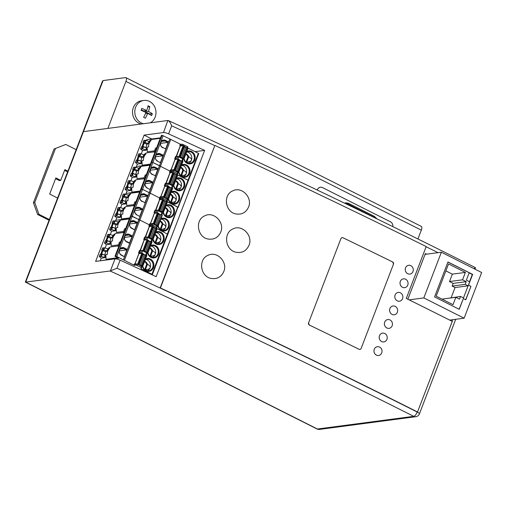 <?xml version="1.0" encoding="UTF-8"?>
<svg xmlns="http://www.w3.org/2000/svg" width="507" height="507" viewBox="0 0 507 507"><rect width="100%" height="100%" fill="white"/><g stroke="black" fill="none" stroke-linecap="round" stroke-linejoin="round"><path stroke-width="0.76" d="M417.236 412.039A4.443 1.705 116.7 0 1 413.712 416.329A4.443 3.967 82.5 0 0 415.841 416.697A4.443 4.443 0 0 0 419.403 413.889A4.443 1.039 -159 0 0 417.236 412.039A2368.172 552.801 -159 0 0 160.13 288.033L160.421 287.97A2368.913 552.972 21 0 1 417.527 411.976L417.236 412.039A2368.172 552.801 -159 0 0 117.009 268.228L120.102 260.167A4.443 1.039 -159 0 0 115.026 258.855L95.627 261.409L144.108 135.109L163.508 132.555A4.443 1.039 21 0 1 168.584 133.867A2368.172 552.801 21 0 1 204.632 150.402L195.068 151.663M474.013 268.672L475.471 267.69C376.562 217.833 274.173 168.793 168.305 120.565L168.134 120.508C169.382 121.255 170.561 123.024 171.677 125.806A2368.172 552.801 21 0 1 214.803 145.61L160.421 287.97M103.079 80.569L125.495 77.609A4.443 1.705 116.7 0 1 125.945 77.672A4.443 1.705 116.7 0 1 125.926 81.38L107.877 128.41L83.478 131.624L103.079 80.569L102.471 81.145L25.356 282.031L25.711 282.107L83.478 131.624A4.443 1.039 -159 0 0 82.996 131.877A4.443 1.039 21 0 1 83.478 131.624L167.849 120.501L163.508 132.555M115.026 258.855L110.399 270.903L117.009 268.228M110.399 270.896L110.082 270.985A2363.729 551.768 21 0 1 413.712 416.329L317.445 429.017A4.443 1.705 116.7 0 1 316.995 428.954A4.443 4.443 0 0 0 319.575 429.391A4.443 3.967 -97.5 0 1 317.445 429.017L25.711 282.107L110.082 270.985M151.789 138.975L144.108 135.109M204.632 150.402L156.15 276.702A2368.172 552.801 -159 0 0 120.102 260.167M407.85 299.212L425.373 253.563A2368.172 552.801 21 0 1 426.609 254.178M451.141 319.911L450.843 320.684M125.926 81.38L421.323 230.134A4.443 1.705 -63.3 0 0 421.342 226.426L125.945 77.672M421.323 230.134L417.933 238.974M317.268 190.055L317.363 189.808A4.443 3.967 -97.5 0 1 320.443 187.248A4.443 3.967 -97.5 0 1 322.572 187.622L390.441 221.793A4.443 3.967 -97.5 0 1 392.824 226.616A4.443 3.967 82.5 0 0 390.441 221.793L322.547 187.609A4.443 3.967 82.5 0 0 320.418 187.235A4.443 3.967 82.5 0 0 317.338 189.795L317.243 190.043M309.771 325.126C308.433 324.695 308.11 323.846 308.801 322.572M340.996 238.398L308.51 323.041L340.996 238.391L341.946 237.555L342.77 237.656A2368.913 552.972 21 0 1 392.811 262.056L393.533 264.008L361.041 348.658L360.103 349.494L359.286 349.386A2368.913 552.972 -159 0 0 309.245 324.993M392.291 261.923C393.616 262.353 393.933 263.209 393.242 264.477M417.527 411.976L452.288 321.413A2368.913 552.972 -159 0 0 406.284 298.433L426.191 246.567A2368.913 552.972 -159 0 0 215.095 145.547M214.803 145.61L160.13 288.033M208.079 239.019C197.324 237.327 194.713 219.981 204.632 215.906C213.624 210.868 225.045 222.478 220.741 232.086C218.219 237.58 213.998 239.893 208.079 239.019M223.783 271.556C221.185 277.164 216.869 279.433 210.842 278.368C200.398 276.359 198.11 259.419 207.807 255.433C216.736 250.42 228.068 261.992 223.783 271.556M248.981 245.337C246.282 251.123 241.833 253.392 235.628 252.156C225.254 249.888 223.162 232.979 232.84 228.993C241.871 223.929 253.31 235.654 248.981 245.337M248.55 207.065C245.952 212.667 241.643 214.936 235.616 213.872C225.184 211.863 222.896 194.935 232.58 190.955C241.509 185.949 252.828 197.508 248.55 207.065M412.977 271.511A4.443 4.012 -99.4 0 1 409.986 274.059A4.443 4.012 -99.4 0 1 405.302 270.332A4.443 4.012 -99.4 0 1 408.534 265.294A4.443 4.012 -99.4 0 1 412.394 267.012A4.443 4.012 -99.4 0 1 412.977 271.511M409.986 274.059L409.973 274.059A4.443 4.012 -99.4 0 1 409.973 274.059A4.443 4.012 -99.4 0 1 405.289 270.339A4.443 4.012 -99.4 0 1 408.522 265.3A4.443 4.012 -99.4 0 1 408.528 265.3L408.534 265.294M407.767 285.086A4.443 4.012 -99.4 0 1 404.776 287.627A4.443 4.012 -99.4 0 1 400.093 283.907A4.443 4.012 -99.4 0 1 403.325 278.869A4.443 4.012 -99.4 0 1 407.184 280.58A4.443 4.012 -99.4 0 1 407.767 285.086M404.776 287.627L404.763 287.627A4.443 4.012 -99.4 0 1 404.763 287.627A4.443 4.012 -99.4 0 1 400.08 283.907A4.443 4.012 -99.4 0 1 403.312 278.869A4.443 4.012 -99.4 0 1 403.319 278.869L403.312 278.869M402.558 298.655A4.443 4.012 -99.4 0 1 399.567 301.196A4.443 4.012 -99.4 0 1 394.883 297.476A4.443 4.012 -99.4 0 1 398.115 292.438A4.443 4.012 -99.4 0 1 401.975 294.149A4.443 4.012 -99.4 0 1 402.558 298.655M399.567 301.196L399.554 301.202A4.443 4.012 -99.4 0 1 399.554 301.202A4.443 4.012 -99.4 0 1 394.871 297.476A4.443 4.012 -99.4 0 1 398.103 292.438A4.443 4.012 -99.4 0 1 398.109 292.438L398.103 292.438M397.349 312.223A4.443 4.012 -99.4 0 1 394.357 314.771A4.443 4.012 -99.4 0 1 389.674 311.045A4.443 4.012 -99.4 0 1 392.906 306.006A4.443 4.012 -99.4 0 1 396.766 307.724A4.443 4.012 -99.4 0 1 397.349 312.223M394.357 314.771L394.345 314.771A4.443 4.012 -99.4 0 1 394.345 314.771A4.443 4.012 -99.4 0 1 389.661 311.051A4.443 4.012 -99.4 0 1 392.893 306.013A4.443 4.012 -99.4 0 1 392.9 306.013L392.893 306.013M392.139 325.798A4.443 4.012 -99.4 0 1 389.148 328.34A4.443 4.012 -99.4 0 1 384.464 324.619A4.443 4.012 -99.4 0 1 387.697 319.581A4.443 4.012 -99.4 0 1 391.556 321.292A4.443 4.012 -99.4 0 1 392.139 325.798M389.135 328.34L389.148 328.34A4.443 4.012 -99.4 0 1 389.135 328.34A4.443 4.012 -99.4 0 1 384.452 324.619A4.443 4.012 -99.4 0 1 387.684 319.581A4.443 4.012 -99.4 0 1 387.69 319.581L387.684 319.581M386.93 339.367A4.443 4.012 -99.4 0 1 383.938 341.908A4.443 4.012 -99.4 0 1 379.255 338.188A4.443 4.012 -99.4 0 1 382.487 333.15A4.443 4.012 -99.4 0 1 386.347 334.861A4.443 4.012 -99.4 0 1 386.93 339.367M383.938 341.908L383.926 341.914A4.443 4.012 -99.4 0 1 383.926 341.914A4.443 4.012 -99.4 0 1 379.242 338.188A4.443 4.012 -99.4 0 1 382.474 333.15A4.443 4.012 -99.4 0 1 382.481 333.15L382.487 333.15M381.72 352.935A4.443 4.012 -99.4 0 1 378.729 355.483A4.443 4.012 -99.4 0 1 374.046 351.757A4.443 4.012 -99.4 0 1 377.278 346.718A4.443 4.012 -99.4 0 1 381.137 348.436A4.443 4.012 -99.4 0 1 381.72 352.935M378.729 355.483L378.716 355.483A4.443 4.012 -99.4 0 1 378.716 355.483A4.443 4.012 -99.4 0 1 374.033 351.763A4.443 4.012 -99.4 0 1 377.265 346.725A4.443 4.012 -99.4 0 1 377.271 346.725L377.265 346.725M392.811 262.056A2368.913 552.972 -159 0 0 342.776 237.663L341.978 237.555L341.008 238.398M393.533 264.008L361.041 348.658L360.078 349.5L359.286 349.393A2368.913 552.972 21 0 0 309.257 324.993L308.503 323.048M143.399 123.727A11.838 10.577 -97.5 0 1 141.263 122.935A11.838 10.577 -97.5 0 1 135.629 107.269A11.838 10.577 -97.5 0 1 143.842 100.443A11.838 10.577 -97.5 0 1 149.514 101.438A11.838 10.577 -97.5 0 1 155.155 117.104A11.838 10.577 -97.5 0 1 150.306 122.814M141.123 124.025A11.838 10.577 -97.5 0 1 133.354 107.566A11.838 10.577 -97.5 0 1 141.573 100.747L143.842 100.443M145.433 113.65L147.683 113.353A19.209 7.377 116.7 0 1 145.37 118.232A18.157 4.24 -159 0 0 144.508 117.789A18.157 4.24 -159 0 0 143.62 117.351A19.209 7.377 -63.3 0 0 145.934 112.472A19.209 4.487 -159 0 0 141.092 110.33A18.157 6.971 -63.3 0 0 141.833 108.403A19.209 4.487 21 0 1 146.675 110.545A19.209 7.377 -63.3 0 0 148.05 105.792A18.157 4.24 21 0 1 148.944 106.229A18.157 4.24 21 0 1 149.806 106.673A19.209 7.377 116.7 0 1 148.424 111.426L145.351 111.832L145.801 110.659M147.784 106.939L149.806 106.673M141.307 109.797L143.601 110.951L146.675 110.545M148.424 111.426A19.209 4.487 21 0 1 152.328 113.695L149.723 114.037L145.351 111.832M149.723 114.037L149.59 114.392M152.328 113.695A18.157 6.971 116.7 0 1 151.587 115.615A19.209 4.487 -159 0 0 147.683 113.353M469.539 281.734L466.364 280.137L469.152 272.88L472.328 274.477L469.539 281.734L472.321 274.477L469.152 272.88L466.364 280.137L469.539 281.734M448.543 263.944L465.388 272.43L462.555 279.82L466.218 281.664L465.185 284.351L468.113 285.828L463.474 297.92L460.54 296.443L459.513 299.13L455.85 297.286L453.011 304.675L436.166 296.196L448.543 263.944M451.167 297.679L455.058 287.545L452.13 286.075L453.163 283.388L449.5 281.543L452.333 274.148L445.875 270.896M452.333 274.148L465.388 272.43M449.5 281.543L462.555 279.82M453.163 283.388L466.218 281.664M452.13 286.075L465.185 284.351M455.058 287.545L468.113 285.828M447.396 298.401L460.54 296.443M442.624 299.447L442.795 299.01L455.85 297.286M447.973 261.973L434.562 296.906L459.222 309.321L463.347 298.572L465.787 299.802L470.946 286.366L468.506 285.137L472.632 274.388L447.973 261.973M459.114 309.27L463.347 298.572M465.68 299.751L470.946 286.366M470.813 286.385L468.506 285.137M468.373 285.156L472.632 274.388M472.499 274.407L447.947 262.043M481.65 272.519L441.369 252.233L423.833 297.913L464.114 318.2L481.65 272.519M441.369 252.233L425.056 254.381M464.114 318.2L449.684 320.101M423.833 297.913L409.149 299.852M371.2 216.058L348.936 204.847A5.919 5.292 82.5 0 0 346.965 204.321M359.59 210.424L348.765 204.967A6.217 5.552 82.5 0 0 347.314 204.486M139.856 219.937L150.199 193.135L142.568 189.358L140.781 189.13L114.988 256.308L116.775 256.536L123.366 259.857L138.842 219.55L132.251 216.229L130.464 216.001L131.123 215.912L115.647 256.219M129.386 195.48L128.93 194.523L130.438 194.327A7.402 6.61 82.5 0 0 128.505 197.122A7.402 6.61 82.5 0 0 128.011 200.639L126.503 200.842L126.706 205.531L133.88 204.587M139.647 192.064L130.939 193.218L128.93 194.523M151.916 226.325L148.874 226.046L149.337 224.835L139.862 220.063L149.337 224.835L150.091 225.045L149.337 224.835L149.806 223.625L153 223.98L156.891 225.938L156.055 228.118M150.554 223.834L150.091 225.045L152.537 225.19L156.866 227.516L152.537 225.19L153 223.98M163.425 212.249L167.475 201.837L163.45 212.319L162.094 212.522M125.774 194.263L126.11 193.389L139.837 191.576L126.11 193.389L127.042 190.968L130.888 190.461L127.137 189.25L127.96 187.102L131.573 188.312M162.234 199.454L159.192 199.169L159.654 197.964L161.727 198.003L162.189 196.792L160.117 196.754L159.654 197.964L150.18 193.192L159.654 197.964L162.855 198.313L166.746 200.278L166.372 201.247M167.64 199.435L167.177 200.645L166.746 200.278L167.177 200.645L166.873 201.437L167.64 199.447L167.209 199.067L166.746 200.278L162.855 198.313L163.317 197.109L167.209 199.067M151.846 274.718L152.366 274.61L151.929 274.243L177.723 207.059L167.456 201.887L178.153 207.433L198.687 153.735M115.621 214.15L116.933 213.834L121.255 215.183M115.457 221.134L115.792 220.26L129.519 218.447L115.792 220.26L116.724 217.839L114.753 216.197L115.678 213.998M159.895 210.519L163.919 200.075L162.525 199.416L159.629 199.796L155.82 210.386M163.666 200.74L166.049 201.184L162.031 211.666L163.45 212.319M167.475 201.837L166.049 201.184M144.666 202.489L141.795 201.045L144.666 202.489M123.043 210.887L119.297 209.676L120.121 207.521L123.873 208.732L123.043 210.887L120.432 211.229M141.022 195.151L144.222 194.732A3.479 3.105 82.5 0 0 142.556 194.441A3.479 3.105 82.5 0 0 140.141 196.443A3.479 3.105 82.5 0 0 141.795 201.045M114.855 216.147L116.819 216.121L117.643 213.973M165.326 215.843L167.304 210.69L168.077 210.589A4.443 3.967 82.5 0 0 165.295 207.515M167.304 210.69A4.443 3.967 82.5 0 0 165.155 207.889M156.105 212.642L157.031 210.228L155.712 210.399L154.787 212.82L157.075 212.889M159.654 199.485L160.13 199.726M165.643 201.165L163.85 200.259M159.192 199.169L159.68 199.416L155.472 210.373M119.297 209.676L117.326 209.702L117.82 210.297M125.59 197.793L128.201 197.451L123.746 196.095L122.39 196.317L122.979 196.862M123.252 194.263L124.57 193.947L129.031 195.296L128.201 197.451M150.446 223.714L154.47 213.232L158.121 213.06L154.382 223.682L153.348 223.327L150.668 223.821M139.951 197.115L147.087 196.171L144.222 194.732L144.882 194.13A4.069 3.638 82.5 0 0 140.109 196.139A4.069 3.638 82.5 0 0 142.049 201.52M120.774 200.715L122.092 200.398L126.414 201.748M120.615 207.699L121.883 204.403L119.912 202.762L121.978 202.686L122.802 200.538M152.366 274.61L167.836 234.304L157.138 228.765L167.836 234.304L188.034 180.188L177.773 175.016L188.471 180.555L188.034 180.188L198.351 153.317L188.084 148.145M158.266 225.685L162.316 215.272L162.031 215.025L158.007 225.507L158.292 225.754L156.936 225.957M118.093 207.705L120.121 207.521M154.743 223.955L158.761 213.51L154.743 223.993L154.166 224.348L158.007 225.507M120.013 214.81L121.236 211.634L118.429 210.221L117.561 210.335L116.318 213.561L117.187 213.447L119.627 214.67M158.507 214.176L160.896 214.619L156.872 225.102M157.031 210.228L162.487 212.87L161.72 214.873L160.896 214.619M121.883 204.403L125.73 203.896L121.978 202.686M163.919 200.075L159.901 210.557L159.325 210.912L162.031 211.666M144.882 194.13L147.752 195.575L147.087 196.171M123.588 196.786L122.345 200.012L121.477 200.126L122.713 196.9L123.588 196.786L126.395 198.199L125.172 201.374M157.728 225.368L162.031 215.025L162.139 213.777M150.135 193.167L139.881 220.006L131.123 215.912L141.44 189.041L140.781 189.13L143.354 182.406L151.092 162.253L151.751 162.17L151.092 162.253L161.41 135.382L162.069 135.293L141.44 189.041L142.568 189.358L116.775 256.536M124.785 201.235L122.345 200.012M158.761 213.51L158.399 213.2M154.743 223.993L154.382 223.682M121.864 200.43L121.477 200.126M165.352 215.862L166.087 215.767C168.584 215.817 170.143 215.234 170.758 214.011A5.919 5.292 82.5 0 0 166.416 205.696M165.529 216.014A4.443 3.967 82.5 0 0 166.087 215.767L168.077 210.589C170.206 211.59 171.106 212.731 170.758 214.011A5.919 5.292 82.5 0 1 167.918 217.072M118.429 210.221L117.187 213.447M116.705 213.865L116.318 213.561M116.724 217.839L120.571 217.332L116.819 216.121M142.594 209.011L139.761 216.4L136.89 214.955A4.069 3.638 82.5 0 1 134.951 209.575A4.069 3.638 82.5 0 1 139.729 207.566L142.594 209.011L141.935 209.613L134.799 210.551M141.935 209.613L139.064 208.168A3.479 3.105 82.5 0 0 137.397 207.876A3.479 3.105 82.5 0 0 134.982 209.879A3.479 3.105 82.5 0 0 136.637 214.48M139.761 216.4L136.89 214.955M133.474 205.639L125.78 206.653L123.771 207.959L125.28 207.762A7.402 6.61 82.5 0 0 123.347 210.557A7.402 6.61 82.5 0 0 122.852 214.074L121.344 214.277L121.547 218.967L129.735 217.89M123.771 207.959L124.228 208.916M135.971 201.653L134.957 201.786L133.373 205.899L134.393 205.766M150.313 223.809L154.521 212.851L154.033 212.61L154.787 212.82M154.033 212.61L154.965 210.19L155.712 210.399M163.279 199.625L159.255 210.107L159.901 210.557M159.255 210.107L155.605 210.278M158.691 213.694L160.485 214.6M154.496 212.921L154.971 213.168M144.913 202.965L147.752 195.575M157.328 226.312L156.866 227.516L157.328 226.312L156.891 225.938M156.98 227.212L156.859 228.461M162.76 230.508A5.919 5.292 82.5 0 0 165.599 227.447C165.947 226.166 165.054 225.026 162.918 224.024L160.928 229.202C163.425 229.259 164.984 228.67 165.599 227.447A5.919 5.292 82.5 0 0 161.264 219.132M160.37 229.449A4.443 3.967 82.5 0 0 160.928 229.202L160.193 229.303L162.145 224.132L162.918 224.024A4.443 3.967 82.5 0 0 160.136 220.951M162.145 224.132A4.443 3.967 82.5 0 0 159.997 221.325M150.173 193.066L160.446 166.296L150.199 193.135L149.159 192.679L138.842 219.55L139.881 220.006L124.411 260.313L123.366 259.857M139.704 168.609L139.241 167.652L140.75 167.456A7.402 6.61 82.5 0 0 138.823 170.251A7.402 6.61 82.5 0 0 138.329 173.768L136.82 173.964L137.023 178.66L144.191 177.716M149.964 165.193L141.257 166.34L139.241 167.652M173.743 185.378L177.792 174.966L173.768 185.448L172.405 185.651M136.091 167.392L136.427 166.518L150.154 164.705L136.427 166.518L137.353 164.097L141.2 163.59L137.448 162.379L138.272 160.225L141.89 161.441M163.197 135.61L152.88 162.487L151.751 162.17L152.88 162.487L142.568 189.358L149.159 192.679L159.471 165.802L152.88 162.487L160.225 166.017L159.471 165.802L169.788 138.931L162.069 135.293M160.491 166.195L170.764 139.425L160.446 166.296M172.551 172.576L169.509 172.298L169.972 171.087L172.044 171.125L172.507 169.915L170.434 169.883L169.972 171.087L160.491 166.315L169.972 171.087L173.166 171.442L177.063 173.4L176.69 174.37M177.957 172.564L177.494 173.774L177.063 173.4L177.494 173.774L177.19 174.56L177.957 172.564L177.526 172.196L177.063 173.4L173.166 171.442L173.635 170.232L177.526 172.196M125.932 187.279L127.96 187.102M127.042 190.968L125.071 189.326L125.996 187.127M170.213 183.648L174.237 173.204L172.843 172.538L169.94 172.925L166.138 183.515M173.983 173.863L176.366 174.313L172.342 184.795L173.768 185.448M177.792 174.966L176.366 174.313M154.984 175.618L152.113 174.174L154.984 175.618M133.36 184.009L129.608 182.799L130.432 180.65L134.184 181.861L133.36 184.009L130.749 184.358M151.333 168.28L154.534 167.855A3.479 3.105 82.5 0 0 152.867 167.564A3.479 3.105 82.5 0 0 150.459 169.572A3.479 3.105 82.5 0 0 152.113 174.174M125.166 189.276L127.137 189.25M175.637 188.972L177.615 183.819L178.388 183.718A4.443 3.967 82.5 0 0 175.612 180.644M177.615 183.819A4.443 3.967 82.5 0 0 175.466 181.018M166.416 185.771L167.348 183.357L166.03 183.528L165.098 185.949L167.392 186.018M169.965 172.614L170.447 172.855M175.954 174.288L174.167 173.388M169.509 172.298L169.997 172.545L165.789 183.502M129.608 182.799L127.644 182.824L128.138 183.426M135.908 170.922L138.519 170.574L134.057 169.224L132.707 169.439L133.29 169.991M133.569 167.392L134.881 167.076L139.343 168.425L138.519 170.574M160.763 196.843L164.788 186.361L168.438 186.189L164.693 196.811L163.666 196.456L160.979 196.95M150.268 170.244L157.404 169.3L154.534 167.855L155.199 167.259A4.069 3.638 82.5 0 0 150.427 169.262A4.069 3.638 82.5 0 0 152.36 174.649M131.091 173.844L132.409 173.527L136.732 174.877M130.933 180.828L132.194 177.532L130.229 175.891L132.289 175.815L133.119 173.667M168.584 198.814L172.633 188.401L172.342 188.154L168.324 198.636L168.609 198.883L167.247 199.086M128.41 180.828L130.432 180.65M165.054 197.084L169.078 186.639L165.054 197.115L164.483 197.47L168.324 198.636M130.331 187.939L131.547 184.763L128.74 183.35L127.872 183.464L126.636 186.684L127.504 186.57L129.938 187.799M168.825 187.298L171.208 187.748L167.19 198.231M172.456 186.906L172.336 188.154L171.208 187.748M132.194 177.532L136.041 177.025L132.289 175.815M174.237 173.204L170.213 183.68L169.642 184.035L172.342 184.795M155.199 167.259L158.07 168.704L157.404 169.3M133.899 169.908L132.663 173.134L131.795 173.248L133.03 170.029L133.899 169.908L136.706 171.328L135.489 174.503M161.264 199.207L161.727 198.003L162.855 198.313L162.43 199.428M135.096 174.364L132.663 173.134M169.078 186.639L168.717 186.329M165.054 197.115L164.693 196.811M132.181 173.552L131.795 173.248M175.663 188.991L176.404 188.896C178.901 188.946 180.454 188.363 181.075 187.14A5.919 5.292 82.5 0 0 176.734 178.825M175.84 189.136A4.443 3.967 82.5 0 0 176.404 188.896L178.388 183.718C180.524 184.713 181.417 185.854 181.075 187.14A5.919 5.292 82.5 0 1 178.236 190.201M128.74 183.35L127.504 186.57M127.023 186.994L126.636 186.684M152.911 182.14L150.072 189.529L147.207 188.084A4.069 3.638 82.5 0 1 145.268 182.697A4.069 3.638 82.5 0 1 150.04 180.695L152.911 182.14L152.246 182.735L145.11 183.68M152.246 182.735L149.381 181.291A3.479 3.105 82.5 0 0 147.714 181.005A3.479 3.105 82.5 0 0 145.3 183.008A3.479 3.105 82.5 0 0 146.954 187.609M150.072 189.529L147.207 188.084M143.792 178.768L136.098 179.782L134.089 181.088L135.591 180.891A7.402 6.61 82.5 0 0 133.664 183.686A7.402 6.61 82.5 0 0 133.17 187.203L131.662 187.406L131.864 192.096L140.052 191.019M134.089 181.088L134.545 182.045M146.289 174.776L145.268 174.915L143.69 179.022L144.71 178.889M160.63 196.938L164.838 185.98L164.35 185.733L165.098 185.949M164.35 185.733L165.276 183.319L166.03 183.528M173.597 172.754L169.572 183.23L170.213 183.68M169.572 183.23L165.922 183.401M167.348 183.357L172.367 185.632L171.531 187.805M172.798 185.999L172.031 188.002L172.798 185.999L172.367 185.632M169.008 186.823L170.796 187.723M164.807 186.05L165.288 186.291M155.231 176.094L158.07 168.704M162.189 196.792L163.317 197.109M167.297 200.341L167.589 200.512L163.165 212.072M173.077 203.637A5.919 5.292 82.5 0 0 175.916 200.576C176.259 199.289 175.365 198.155 173.236 197.153L171.246 202.331C173.743 202.382 175.295 201.799 175.916 200.576A5.919 5.292 82.5 0 0 171.575 192.261M170.485 202.407L172.462 197.255L173.236 197.153A4.443 3.967 82.5 0 0 170.453 194.08M170.504 202.426L171.246 202.331A4.443 3.967 82.5 0 1 170.682 202.572M172.462 197.255A4.443 3.967 82.5 0 0 170.308 194.454M150.021 141.738L149.559 140.781L151.067 140.578A7.402 6.61 82.5 0 0 149.14 143.38A7.402 6.61 82.5 0 0 148.64 146.897L147.138 147.093L147.341 151.789L154.508 150.845M160.282 138.322L151.568 139.469L149.559 140.781M184.06 158.507L188.103 148.095L184.085 158.571L182.723 158.78M160.465 137.834L146.745 139.64L146.409 140.515M170.827 139.387L169.788 138.931M182.862 145.705L181.893 145.465L182.355 144.254L180.283 144.216L170.808 139.444M182.355 144.254L187.375 146.529L187.007 147.499M187.812 146.903L187.508 147.689L187.812 146.903L187.375 146.529M198.351 153.317L198.782 153.684M136.25 160.408L138.272 160.225M137.353 164.097L135.388 162.455L136.307 160.256M180.53 156.777L184.554 146.327L183.16 145.667L180.258 146.048L176.455 156.644M184.295 146.992L186.684 147.442L182.659 157.918L184.085 158.571M188.103 148.095L186.684 147.442M165.295 148.741L162.43 147.303L165.295 148.741M143.677 157.138L139.926 155.928L140.75 153.779L144.501 154.99L143.677 157.138L141.06 157.487M161.651 141.409L164.851 140.984A3.479 3.105 82.5 0 0 163.184 140.692A3.479 3.105 82.5 0 0 160.77 142.695A3.479 3.105 82.5 0 0 162.43 147.303M135.483 162.405L137.448 162.379M185.955 162.101L187.932 156.948L188.705 156.847A4.443 3.967 82.5 0 0 185.923 153.773M187.932 156.948A4.443 3.967 82.5 0 0 185.784 154.147M176.734 158.9L177.665 156.479L176.347 156.657L175.416 159.071L177.703 159.141M180.283 145.743L180.765 145.984M186.272 147.417L184.478 146.517M181.893 145.465L179.82 145.427L180.308 145.674L176.106 156.631M139.926 155.928L137.961 155.953L138.449 156.555M146.219 144.045L148.836 143.703L144.375 142.353L143.018 142.568L143.608 143.12M143.88 140.521L145.198 140.205L149.66 141.554L148.836 143.703M171.074 169.965L175.099 159.49L178.001 159.103L179.034 159.458L175.01 169.934L173.977 169.585L171.296 170.079M160.586 143.367L167.722 142.429L164.851 140.984L165.516 140.388A4.069 3.638 82.5 0 0 160.738 142.391A4.069 3.638 82.5 0 0 162.677 147.778M141.409 146.973L142.72 146.65L147.049 148.006M141.25 153.957L142.511 150.661L140.547 149.02L142.606 148.944L143.43 146.789M178.901 171.943L182.951 161.53L182.659 161.283L178.635 171.765L178.927 172.012L177.564 172.215M138.728 153.957L140.75 153.779M175.371 170.213L179.396 159.768L175.371 170.244L174.801 170.599L178.635 171.765M140.648 161.061L141.865 157.886L139.057 156.473L138.189 156.587L136.953 159.813L137.822 159.699L140.255 160.928M179.142 160.427L181.525 160.877L177.501 171.353M182.767 160.028L182.653 161.277L181.525 160.877M142.511 150.661L146.358 150.154L142.606 148.944M184.554 146.327L180.53 156.809L179.96 157.164L182.659 157.918M165.516 140.388L168.381 141.833L167.722 142.429M144.216 143.037L142.98 146.263L142.106 146.377L143.348 143.151L144.216 143.037L147.024 144.451L145.807 147.626M171.575 172.336L172.044 171.125L173.166 171.442L172.741 172.551M145.414 147.493L142.98 146.263M179.396 159.768L179.034 159.458M175.371 170.244L175.01 169.934M142.492 146.681L142.106 146.377M185.98 162.12L186.722 162.025C189.212 162.075 190.771 161.492 191.386 160.269A5.919 5.292 82.5 0 0 187.051 151.948M186.158 162.265A4.443 3.967 82.5 0 0 186.722 162.025L188.705 156.847C190.841 157.842 191.735 158.983 191.386 160.269A5.919 5.292 82.5 0 1 188.547 163.324M139.057 156.473L137.822 159.699M137.334 160.117L136.953 159.813M163.229 155.269L160.389 162.658L157.519 161.213A4.069 3.638 82.5 0 1 155.579 155.826A4.069 3.638 82.5 0 1 160.358 153.824L163.229 155.269L162.563 155.864L155.427 156.809M162.563 155.864L159.692 154.42A3.479 3.105 82.5 0 0 158.026 154.128A3.479 3.105 82.5 0 0 155.611 156.131A3.479 3.105 82.5 0 0 157.271 160.738M160.389 162.658L157.519 161.213M154.109 151.891L146.409 152.905L144.4 154.217L145.908 154.02A7.402 6.61 82.5 0 0 143.982 156.815A7.402 6.61 82.5 0 0 143.487 160.332L141.979 160.529L142.182 165.225L150.37 164.141M144.4 154.217L144.863 155.174M156.6 147.905L155.586 148.038L154.008 152.151L155.022 152.018M170.948 170.067L175.149 159.109L174.662 158.862L175.416 159.071M174.662 158.862L175.593 156.441L176.347 156.657M183.908 145.877L179.89 156.359L180.53 156.809M179.89 156.359L176.233 156.53M177.665 156.479L182.685 158.761L181.848 160.934M183.116 159.128L182.349 161.125L183.116 159.128L182.685 158.761M179.326 159.952L181.113 160.852M175.124 159.179L175.606 159.42M165.548 149.223L168.381 141.833M172.507 169.915L173.635 170.232M177.615 173.464L177.494 174.712M183.395 176.766A5.919 5.292 82.5 0 0 186.227 173.705C186.576 172.418 185.682 171.277 183.547 170.282L181.563 175.46C184.06 175.511 185.613 174.928 186.227 173.705A5.919 5.292 82.5 0 0 181.893 165.383M180.999 175.701A4.443 3.967 82.5 0 0 181.563 175.46L180.822 175.555L182.773 170.384L183.547 170.282A4.443 3.967 82.5 0 0 180.771 167.209M182.773 170.384A4.443 3.967 82.5 0 0 180.625 167.583M113.27 223.657L112.402 223.771L111.16 226.997L112.034 226.883L113.27 223.657L116.078 225.07L114.861 228.245M111.546 227.301L111.16 226.997M102.953 250.528L102.084 250.642L100.849 253.868L101.717 253.754L102.953 250.528L105.76 251.941L104.543 255.116M101.717 253.754L104.15 254.977M110.304 234.57L111.565 231.274L115.412 230.767L111.66 229.557L112.484 227.409L116.103 228.619M114.988 256.308L118.651 258.152L100.678 260.744M100.323 260.566L101.248 258.152L105.095 257.645L101.343 256.434L102.173 254.28L105.786 255.496M105.145 248.005L106.407 244.716L110.253 244.209L106.502 242.992L107.326 240.844L110.944 242.054M110.114 238.1L112.731 237.758L108.27 236.408L106.914 236.623L107.503 237.175M149.628 226.255L150.091 225.045L151.409 224.874L152.537 225.19L152.113 226.299M112.731 237.758L113.555 235.609L109.094 234.259L107.782 234.576M114.468 228.106L112.034 226.883M119.069 222.358L118.613 221.394L120.121 221.198A7.402 6.61 82.5 0 0 118.194 223.993A7.402 6.61 82.5 0 0 117.694 227.516L116.185 227.713L116.395 232.402L123.562 231.458M129.336 218.942L120.622 220.089L118.613 221.394M149.584 237.39L153.608 226.946L152.214 226.287L149.311 226.667L145.509 237.257M153.348 227.611L155.738 228.055L151.713 238.537L153.139 239.19L151.777 239.393M153.114 239.12L157.157 228.708L155.738 228.055M110.463 227.586L112.484 227.409M155.009 242.714L156.986 237.568L157.759 237.466A4.443 3.967 82.5 0 0 154.977 234.386M156.986 237.568A4.443 3.967 82.5 0 0 154.838 234.76M111.565 231.274L109.601 229.633L110.52 227.434M149.337 226.363L149.819 226.604M155.326 228.036L153.532 227.136M148.874 226.046L149.362 226.287L145.154 237.251M144.425 250.826L148.45 240.381L144.425 250.864L143.855 251.219L147.689 252.378L147.917 252.663L146.618 252.835M115.273 224.664L117.89 224.322L113.429 222.972L112.072 223.188L112.662 223.739M112.934 221.141L114.252 220.818L118.714 222.174L117.89 224.322M101.343 256.434L99.283 256.51L101.248 258.152M111.66 229.557L109.696 229.582M143.221 254.007L145.008 254.907M141.561 250.534L139.488 250.496L138.563 252.917L140.629 252.955L141.561 250.534L142.689 250.851L146.58 252.809L145.743 254.989M106.388 240.736L106.007 240.432L106.876 240.318L108.111 237.092L107.243 237.206L106.007 240.432M142.797 265.998L146.846 255.585L142.822 266.061L141.459 266.27M130.705 222.022L133.905 221.603L134.57 221.001A4.069 3.638 82.5 0 0 129.792 223.01A4.069 3.638 82.5 0 0 131.731 228.397L134.602 229.836L131.484 227.916L131.731 228.397M129.64 223.986L136.776 223.048L133.905 221.603A3.479 3.105 82.5 0 0 132.238 221.312A3.479 3.105 82.5 0 0 129.824 223.314A3.479 3.105 82.5 0 0 131.484 227.916M100.145 254.463L102.173 254.28M153.608 226.946L149.584 237.428L149.014 237.783L151.713 238.537M134.57 221.001L137.435 222.446L136.776 223.048M149.876 256.174L150.617 256.073C153.114 256.13 154.667 255.547 155.281 254.324C155.63 253.037 154.736 251.897 152.601 250.902A4.443 3.967 82.5 0 0 149.825 247.828M152.449 257.379A5.919 5.292 82.5 0 0 155.281 254.324A5.919 5.292 82.5 0 0 150.947 246.003M150.053 256.32A4.443 3.967 82.5 0 0 150.617 256.073L152.601 250.902L151.827 251.003A4.443 3.967 82.5 0 0 149.679 248.202M155.034 242.739L155.776 242.638C158.266 242.695 159.825 242.105 160.44 240.882A5.919 5.292 82.5 0 0 156.105 232.567M157.601 243.943A5.919 5.292 82.5 0 0 160.44 240.882C160.789 239.602 159.895 238.461 157.759 237.466L155.776 242.638A4.443 3.967 82.5 0 1 155.212 242.885M139.267 264.267L143.291 253.817L139.267 264.299L138.696 264.654L142.822 266.061M143.037 254.482L145.42 254.932L141.396 265.408M143.291 253.817L142.651 253.367L138.626 263.849L135.192 264.128M139.267 264.299L138.626 263.849M113.917 235.793L113.454 234.836L114.962 234.633A7.402 6.61 82.5 0 0 113.036 237.434A7.402 6.61 82.5 0 0 112.541 240.952L111.033 241.148L111.236 245.844L118.404 244.894M123.163 232.51L115.463 233.524L113.454 234.836M129.19 242.796L126.325 241.351L126.573 241.833L129.443 243.278L129.19 242.796M109.702 241.681L110.919 238.505L108.111 237.092M147.011 253.183L146.244 255.179L147.011 253.183L146.58 252.809M104.645 247.834L108.397 249.045L107.573 251.193L103.821 249.983L104.645 247.834L102.623 248.012M145.788 239.519L146.719 237.099L144.647 237.061L143.715 239.481L146.757 239.76M152.962 226.496L148.944 236.978L149.584 237.428M148.944 236.978L145.287 237.149M146.719 237.099L151.739 239.374L150.902 241.554M152.17 239.748L151.403 241.744L152.17 239.748L151.739 239.374M151.821 240.648L152.119 240.825L147.689 252.378M148.374 240.572L150.167 241.471M144.178 239.798L144.66 240.039M143.715 239.481L144.203 239.729L140.002 250.686M118.004 245.946L110.311 246.96L108.295 248.272L109.804 248.069A7.402 6.61 82.5 0 0 107.877 250.87A7.402 6.61 82.5 0 0 107.383 254.387L105.874 254.584L106.077 259.28L117.814 257.727M104.962 251.535L107.573 251.193M102.344 250.61L101.856 250.008L103.821 249.983M129.443 243.278L132.283 235.882L131.617 236.484L124.481 237.422M148.196 241.047L150.579 241.49L146.555 251.973M109.309 241.541L106.876 240.318M149.85 256.149L151.827 251.003M148.45 240.381L147.055 239.722L144.153 240.103L140.35 250.692M147.81 239.931L143.785 250.414L140.128 250.585M147.955 252.562L152.005 242.15L150.579 241.49M144.425 250.864L143.785 250.414M134.602 229.836L137.435 222.446M131.617 236.484L128.746 235.039A3.479 3.105 82.5 0 0 127.08 234.747A3.479 3.105 82.5 0 0 124.665 236.75A3.479 3.105 82.5 0 0 126.325 241.351M146.846 255.585L146.555 255.338L142.53 265.814M125.654 228.524L124.64 228.657L123.062 232.77L124.076 232.637M105.304 241.021L107.326 240.844M106.407 244.716L104.442 243.075L105.361 240.869M125.546 235.457L128.746 235.039L129.412 234.443L132.283 235.882M104.537 243.024L106.502 242.992M139.818 220.038L124.386 260.249M133.867 265.142L135.939 265.18L136.402 263.97L134.33 263.932L133.867 265.142L124.411 260.313M146.662 254.083L146.548 255.332L145.42 254.932M118.917 246.072L117.903 246.206L119.481 242.093L120.495 241.959M108.758 249.229L108.295 248.272M127.124 249.324L124.285 256.713L121.167 254.787L121.414 255.268A4.069 3.638 82.5 0 1 119.481 249.881A4.069 3.638 82.5 0 1 124.253 247.879L127.124 249.324L126.458 249.919L119.322 250.857M129.412 234.443A4.069 3.638 82.5 0 0 124.633 236.446A4.069 3.638 82.5 0 0 126.573 241.833M126.458 249.919L123.588 248.474A3.479 3.105 82.5 0 0 121.921 248.183A3.479 3.105 82.5 0 0 119.513 250.185A3.479 3.105 82.5 0 0 121.167 254.787M124.285 256.713L121.414 255.268M151.929 274.243L141.339 268.906L140.902 268.533L141.39 267.829L140.959 267.455L137.067 265.497L137.53 264.286L141.421 266.245L140.959 267.455M140.629 252.955L141.605 253.196M141.51 267.519L141.339 268.906M135.939 265.18L137.067 265.497M136.402 263.97L137.53 264.286M141.852 266.619L141.39 267.829L141.852 266.619L141.421 266.245M134.843 264.122L139.051 253.164L138.563 252.917M147.29 270.814A5.919 5.292 82.5 0 0 150.129 267.759C150.471 266.473 149.578 265.332 147.442 264.337L145.458 269.515C147.955 269.566 149.508 268.983 150.129 267.759A5.919 5.292 82.5 0 0 145.788 259.438M144.691 269.591L146.669 264.439L147.442 264.337A4.443 3.967 82.5 0 0 144.666 261.263M144.717 269.61L145.458 269.515A4.443 3.967 82.5 0 1 144.894 269.756M146.669 264.439A4.443 3.967 82.5 0 0 144.52 261.637M101.229 254.172L100.849 253.868M139.019 253.234L139.501 253.475M142.651 253.367L138.994 253.538L134.976 264.02M57.595 198.053L49.661 194.054L55.846 177.932L60.732 180.391L64.858 169.642L67.906 171.176M76.164 149.679L65.783 144.457L54.046 149.001L65.783 144.457M49.071 220.253L37.645 214.499L33.418 202.749L34.736 202.572L55.364 148.83M34.736 202.572L38.963 214.322L49.344 219.55M38.963 214.322L37.645 214.499M67.64 171.879L64.585 170.346M60.732 180.391L59.414 180.562L55.58 178.635M33.418 202.749L54.046 149.001M426.127 246.744A2368.172 552.801 21 0 1 438.061 252.67M168.584 133.867L171.677 125.806M452.675 319.708L452.067 321.299M375.503 218.156A6.217 5.552 82.5 0 0 374.198 217.25L349.038 204.581A6.217 5.552 82.5 0 0 346.363 204.029M374.084 216.242A1.185 0.456 116.7 0 1 374.204 216.261A1.185 0.456 116.7 0 1 374.198 217.25M344.513 203.136A7.402 6.61 -97.5 0 1 345.375 202.952A7.402 6.61 -97.5 0 1 348.924 203.573A1.185 0.456 116.7 0 1 349.044 203.592A1.185 0.456 116.7 0 1 349.038 204.581M348.936 204.847L348.601 204.891M150.947 226.084L151.872 223.663M122.339 210.747L123.163 208.599M116.109 215.982L116.933 213.834M122.485 196.266L123.309 194.111M123.746 196.095L124.57 193.947M124.449 196.234L125.28 194.086M127.491 197.312L128.322 195.157M158.121 213.06L154.096 223.543M160.871 196.963L159.946 199.384M121.268 202.547L122.092 200.398M117.326 209.702L118.156 207.547M118.587 209.537L119.411 207.382M120.013 202.711L120.837 200.563M159.648 214.556L155.63 225.032M125.02 203.757L125.844 201.609M164.807 201.121L160.782 211.596M129.786 194.98L128.962 194.568M163.02 212.401A6.515 5.818 82.5 0 0 168.178 217.636A6.515 5.818 82.5 0 0 174.078 213.884A6.515 5.818 82.5 0 0 172.722 206.596A6.515 5.818 82.5 0 0 166.163 205.253M157.861 225.837A6.515 5.818 82.5 0 0 163.026 231.072A6.515 5.818 82.5 0 0 168.926 227.32A6.515 5.818 82.5 0 0 167.57 220.038A6.515 5.818 82.5 0 0 161.011 218.688M163.279 212.363A5.919 5.292 82.5 0 0 169.218 217.085A5.919 5.292 82.5 0 0 173.331 213.675A5.919 5.292 82.5 0 0 172.64 207.737A5.919 5.292 82.5 0 0 167.671 205.348A5.919 5.292 82.5 0 0 165.897 205.956L167.671 205.348M135.863 208.586L139.064 208.168L139.729 207.566M124.627 208.415L123.803 208.003M125.73 203.896L126.395 202.166M120.571 217.332L121.236 215.602M119.861 217.192L120.685 215.044M166.904 201.45L162.88 211.932M163.558 199.764L159.54 210.247M162.525 199.416L158.507 209.892M157.271 212.864L158.159 210.544M162.05 212.503L161.213 214.683M162.481 212.883L161.714 214.873M157.373 212.851L153.348 223.327M158.121 225.805A5.919 5.292 82.5 0 0 164.065 230.52A5.919 5.292 82.5 0 0 168.172 227.111A5.919 5.292 82.5 0 0 168.356 226.559A5.919 5.292 82.5 0 0 162.513 218.783A5.919 5.292 82.5 0 0 160.738 219.392M132.65 183.876L133.48 181.721M126.427 189.111L127.251 186.963M132.802 169.389L133.626 167.24M134.057 169.224L134.881 167.076M134.767 169.363L135.591 167.215M137.809 170.434L138.633 168.286M168.438 186.189L164.414 196.665M171.189 170.092L170.257 172.513M131.586 175.675L132.409 173.527M127.644 182.824L128.467 180.676M128.898 182.659L129.729 180.511M130.324 175.84L131.148 173.692M169.965 187.685L165.941 198.161M172.063 188.015L168.039 198.497M135.337 176.886L136.161 174.738M175.124 174.243L171.1 184.725M140.097 168.109L139.279 167.697M173.331 185.53A6.515 5.818 82.5 0 0 178.496 190.765A6.515 5.818 82.5 0 0 184.396 187.013A6.515 5.818 82.5 0 0 183.04 179.725A6.515 5.818 82.5 0 0 176.48 178.375M168.178 198.966A6.515 5.818 82.5 0 0 173.337 204.201A6.515 5.818 82.5 0 0 179.237 200.449A6.515 5.818 82.5 0 0 177.881 193.161A6.515 5.818 82.5 0 0 171.322 191.817M173.597 185.492A5.919 5.292 82.5 0 0 179.535 190.214A5.919 5.292 82.5 0 0 183.642 186.804A5.919 5.292 82.5 0 0 182.951 180.866A5.919 5.292 82.5 0 0 177.989 178.47A5.919 5.292 82.5 0 0 176.214 179.079M146.181 181.715L149.381 181.291L150.04 180.695M134.938 181.544L134.121 181.132M136.041 177.025L136.706 175.289M130.888 190.461L131.554 188.731M130.179 190.321L131.002 188.173M177.501 174.719L173.476 185.201M177.222 174.579L173.198 185.055M173.876 172.893L169.851 183.376M172.843 172.538L168.818 183.021M167.583 185.993L168.476 183.673M167.684 185.974L163.666 196.456M168.438 198.928A5.919 5.292 82.5 0 0 174.376 203.649A5.919 5.292 82.5 0 0 178.489 200.24A5.919 5.292 82.5 0 0 178.667 199.688A5.919 5.292 82.5 0 0 172.83 191.912A5.919 5.292 82.5 0 0 171.055 192.514M142.968 156.999L143.792 154.85M136.738 162.24L137.568 160.092M143.113 142.518L143.944 140.369M144.375 142.353L145.198 140.205M145.084 142.492L145.908 140.344M148.126 143.563L148.95 141.415M178.756 159.318L174.731 169.794M180.283 144.216L179.82 145.427M181.037 144.425L180.574 145.636M183.059 145.68L183.483 144.571M141.897 148.805L142.72 146.65M137.961 155.953L138.785 153.805M139.216 155.788L140.04 153.64M140.642 148.969L141.466 146.821M180.283 160.808L176.259 171.29M182.381 161.144L178.356 171.62M145.648 150.015L146.472 147.867M185.435 147.372L181.417 157.854M150.414 141.238L149.597 140.826M183.648 158.653A6.515 5.818 82.5 0 0 188.813 163.888A6.515 5.818 82.5 0 0 194.713 160.142A6.515 5.818 82.5 0 0 193.357 152.854A6.515 5.818 82.5 0 0 186.798 151.504M178.489 172.095A6.515 5.818 82.5 0 0 183.654 177.323A6.515 5.818 82.5 0 0 189.555 173.578A6.515 5.818 82.5 0 0 188.198 166.29A6.515 5.818 82.5 0 0 181.639 164.94M183.908 158.621A5.919 5.292 82.5 0 0 189.852 163.343A5.919 5.292 82.5 0 0 193.959 159.927A5.919 5.292 82.5 0 0 193.268 153.989A5.919 5.292 82.5 0 0 188.306 151.599A5.919 5.292 82.5 0 0 186.525 152.208M156.492 154.844L159.692 154.42L160.358 153.824M145.256 154.673L144.438 154.261M146.358 150.154L147.024 148.418M141.2 163.59L141.865 161.853M140.49 163.45L141.32 161.302M187.818 147.848L183.794 158.33M187.539 147.708L183.515 158.184M184.193 146.022L180.169 156.498M183.16 145.667L179.136 156.15M177.9 159.116L178.794 156.796M178.001 159.103L173.977 169.585M178.756 172.057A5.919 5.292 82.5 0 0 184.694 176.778A5.919 5.292 82.5 0 0 188.8 173.362A5.919 5.292 82.5 0 0 188.984 172.817A5.919 5.292 82.5 0 0 183.147 165.035A5.919 5.292 82.5 0 0 181.367 165.643M112.022 237.618L112.846 235.47M107.015 236.573L107.839 234.424M112.167 223.137L112.998 220.989M113.429 222.972L114.252 220.818M114.138 223.112L114.962 220.957M117.18 224.183L118.004 222.034M115.412 230.767L116.078 229.037M114.702 230.634L115.526 228.48M104.385 257.505L105.215 255.357M110.951 229.418L111.774 227.269M108.98 236.547L109.804 234.399M141.795 253.17L142.689 250.851M108.27 236.408L109.094 234.259M154.489 227.992L150.471 238.474M119.468 221.857L118.651 221.439M110.253 244.209L110.919 242.473M109.544 244.07L110.374 241.915M144.178 254.863L140.154 265.345M152.962 239.241A5.919 5.292 82.5 0 0 158.906 243.956A5.919 5.292 82.5 0 0 163.013 240.546A5.919 5.292 82.5 0 0 163.197 239.995A5.919 5.292 82.5 0 0 157.36 232.219A5.919 5.292 82.5 0 0 155.579 232.827L157.36 232.219M152.702 239.272A6.515 5.818 82.5 0 0 157.867 244.507A6.515 5.818 82.5 0 0 163.767 240.755A6.515 5.818 82.5 0 0 162.411 233.474A6.515 5.818 82.5 0 0 155.852 232.124M106.863 251.054L107.687 248.905M145.395 237.27L144.47 239.691M156.872 228.467L152.848 238.943M156.593 228.321L152.569 238.803M142.93 253.513L138.905 263.989M153.247 226.635L149.223 237.118M152.214 226.287L148.19 236.769M146.954 239.735L147.848 237.415M149.337 241.427L145.313 251.909M147.055 239.722L143.031 250.205M148.088 240.077L144.064 250.553M114.309 235.292L113.492 234.88M105.095 257.645L105.76 255.908M146.276 255.192L142.252 265.674M140.243 250.712L139.311 253.126M101.856 250.008L102.68 247.86M120.387 248.899L123.588 248.474L124.253 247.879M147.81 252.676A5.919 5.292 82.5 0 0 153.748 257.391A5.919 5.292 82.5 0 0 157.854 253.982A5.919 5.292 82.5 0 0 158.038 253.43A5.919 5.292 82.5 0 0 152.201 245.654A5.919 5.292 82.5 0 0 150.421 246.263L152.201 245.654M147.543 252.708A6.515 5.818 82.5 0 0 152.708 257.943A6.515 5.818 82.5 0 0 158.609 254.191A6.515 5.818 82.5 0 0 158.792 253.646A6.515 5.818 82.5 0 0 157.056 246.7A6.515 5.818 82.5 0 0 150.693 245.559M109.151 248.728L108.333 248.316M142.385 266.143A6.515 5.818 82.5 0 0 147.55 271.378A6.515 5.818 82.5 0 0 153.45 267.633A6.515 5.818 82.5 0 0 153.634 267.081A6.515 5.818 82.5 0 0 151.897 260.135A6.515 5.818 82.5 0 0 145.534 258.995M135.084 264.147L134.621 265.357M99.378 256.46L100.202 254.305M100.64 256.295L101.463 254.14M142.651 266.112A5.919 5.292 82.5 0 0 148.589 270.827A5.919 5.292 82.5 0 0 152.696 267.417A5.919 5.292 82.5 0 0 152.005 261.479A5.919 5.292 82.5 0 0 147.043 259.09A5.919 5.292 82.5 0 0 145.262 259.698L147.043 259.09M103.111 249.843L103.935 247.695M151.435 241.757L147.41 252.239M105.792 242.853L106.622 240.705M141.897 253.158L137.872 263.64M475.496 267.759L474.964 269.147M455.711 319.309L419.403 413.889M415.841 416.697L319.575 429.391M316.995 428.954L25.382 282.101M344.405 203.085L349.044 203.592L374.204 216.261L377.062 218.916M114.753 216.197L115.583 214.049M122.39 196.317L123.214 194.162M162.316 215.272L158.292 225.754M119.912 202.762L120.736 200.614M160.732 219.404L162.513 218.783M117.231 209.752L118.055 207.597M164.065 230.52L161.042 229.905L159.236 228.251L158.184 225.792M169.218 217.085L166.201 216.47L164.395 214.81L163.343 212.357M125.071 189.326L125.894 187.178M132.707 169.439L133.531 167.291M172.633 188.401L168.609 198.883M130.229 175.891L131.053 173.743M177.989 178.47L176.208 179.091M171.049 192.533L172.83 191.912M127.549 182.875L128.372 180.726M174.376 203.649L171.36 203.034L169.553 201.374L168.501 198.921M179.535 190.214L176.518 189.599L174.712 187.939L173.66 185.486M135.388 162.455L136.212 160.307M143.018 142.568L143.842 140.42M182.951 161.53L178.927 172.012M140.547 149.02L141.371 146.872M188.306 151.599L186.519 152.22M181.367 165.656L183.147 165.035M137.86 156.004L138.69 153.855M184.694 176.778L181.677 176.157L179.871 174.503L178.813 172.05M189.852 163.343L186.836 162.722L185.03 161.068L183.971 158.615M106.914 236.623L107.744 234.475M109.601 229.633L110.425 227.485M112.072 223.188L112.896 221.039M157.157 228.708L153.139 239.19M104.442 243.075L105.266 240.92M101.761 250.059L102.585 247.91M99.283 256.51L100.107 254.356M152.005 242.15L147.981 252.625M153.025 239.228L154.787 242.511L155.896 243.347L158.906 243.956M153.748 257.391L150.731 256.776L148.925 255.122L147.867 252.67M148.589 270.827L145.572 270.212L143.766 268.558L142.714 266.105"/></g></svg>
